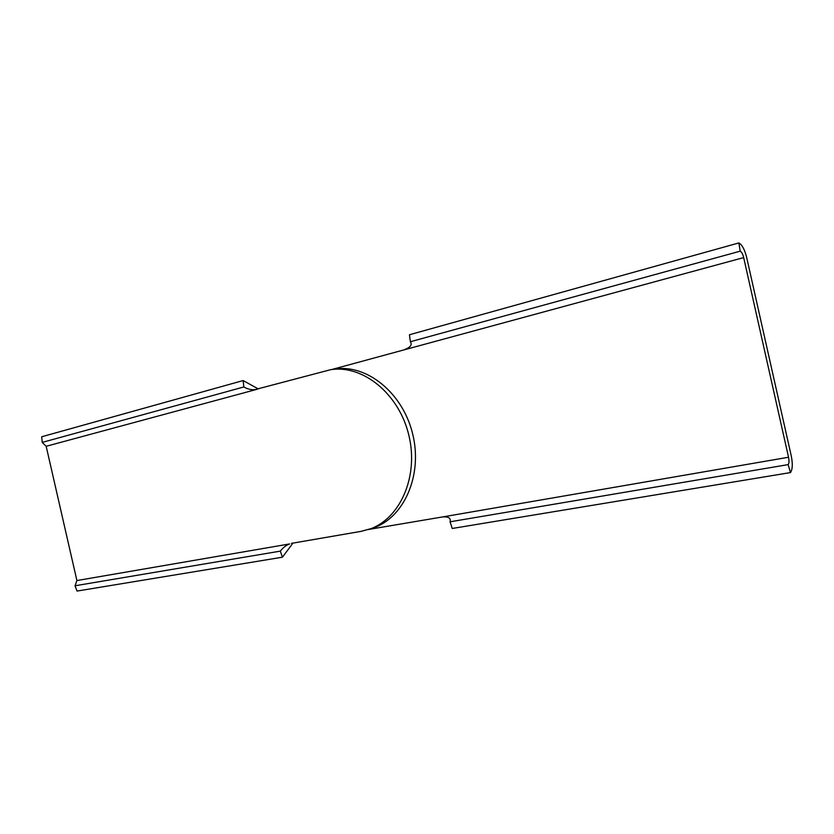 <?xml version="1.0" encoding="UTF-8"?>
<svg xmlns="http://www.w3.org/2000/svg" width="834" height="834" viewBox="0 0 834 834"><rect width="100%" height="100%" fill="white"/><g stroke="black" fill="none" stroke-linecap="round" stroke-linejoin="round"><path stroke-width="1.25" d="M368.347 529.569C399.601 519.895 418.991 477.142 408.91 435.515C399.205 393.804 362.665 364.322 330.4 369.743L334.497 369.108C366.71 363.707 403.156 393.054 412.82 434.587C422.859 476.037 403.489 518.633 372.298 528.287L361.101 531.352L291.473 543.361M330.4 369.743L254.829 389.655C251.263 389.989 247.594 389.092 243.851 386.966L42.221 442.395L41.7 436.766L243.132 380.554L243.851 386.966M75.05 585.77L77.02 591.066L282.434 557.195L280.318 551.128L75.05 585.77L76.905 580.547L46.172 446.284L42.221 442.395M280.318 551.128C283.101 547.542 286.198 545.144 289.606 543.945L76.905 580.547M282.434 557.195L292.942 543.101M258.321 388.946L243.132 380.554M46.172 446.284L256.987 389.311M331.598 369.556L743.678 257.591L788.537 457.24C789.235 460.785 789.11 463.245 788.161 464.611L790.455 472.576C792.581 469.469 792.853 463.954 791.278 456.021L746.649 257.383C744.679 249.533 742.083 244.716 738.861 242.934L740.206 251.17C741.635 251.941 742.792 254.089 743.678 257.591M368.743 529.434L442.781 516.903C448.598 516.548 451.027 518.185 450.068 521.803L788.161 464.611M738.861 242.934L409.452 334.747L410.359 341.742C412.34 344.713 410.526 347.278 404.928 349.425M410.359 341.742L740.206 251.17M450.068 521.803L452.257 528.475L790.455 472.576M442.781 516.903L788.537 457.24"/></g></svg>
